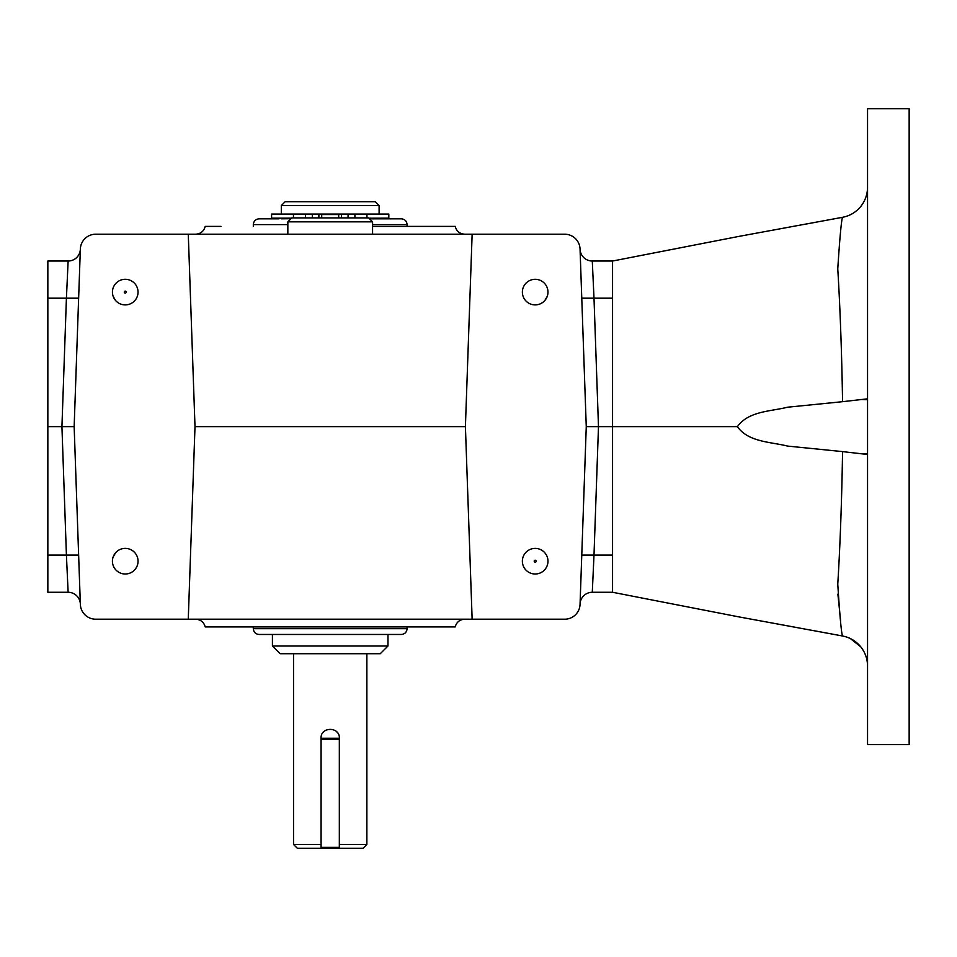 <?xml version="1.0" encoding="UTF-8"?>
<svg xmlns="http://www.w3.org/2000/svg" width="957" height="957" viewBox="0 0 957 957"><rect width="100%" height="100%" fill="white"/><g stroke="black" fill="none" stroke-linecap="round" stroke-linejoin="round"><path stroke-width="1.44" d="M126.204 292.1A0.957 0.957 0 0 1 124.757 292.938A0.957 0.957 0 0 1 124.757 291.275A0.957 0.957 0 0 1 126.204 292.1M401.306 634.467L259.096 634.467C255.591 634.132 253.665 632.206 253.318 628.689L407.084 628.689C406.749 632.206 404.823 634.132 401.306 634.467M407.084 626.919L407.084 628.689M369.558 218.818L401.306 218.818C404.823 219.165 406.749 221.091 407.084 224.596L407.084 226.378M279.037 218.818L259.096 218.818C255.591 219.165 253.665 221.091 253.318 224.596L253.318 226.378M78.641 298.189L66.416 298.189L68.126 261.022A12.226 12.226 0 0 0 80.352 249.215A12.226 12.226 0 0 1 68.126 261.022L47.85 261.022L47.85 592.275L68.126 592.275A12.226 12.226 0 0 1 80.34 604.082A12.226 12.226 0 0 0 68.126 592.275L66.416 555.096L78.641 555.096M188.266 619.203L95.712 619.203A15.36 15.36 0 0 1 80.352 604.369L74.156 426.643L80.352 249.035A15.36 15.36 0 0 1 95.712 234.214L564.702 234.214A15.36 15.36 0 0 1 580.05 249.035L586.258 426.643L580.05 604.369A15.36 15.36 0 0 1 564.702 619.203L472.136 619.203L465.413 426.643L195.001 426.643L188.266 619.203L472.136 619.203M535.166 573.997A12.8 12.8 0 0 1 524.089 554.785A12.8 12.8 0 0 1 546.256 554.785A12.8 12.8 0 0 1 535.166 573.997M535.166 304.9A12.8 12.8 0 0 1 524.089 285.7A12.8 12.8 0 0 1 546.256 285.7A12.8 12.8 0 0 1 535.166 304.9M472.136 234.214L465.413 426.643M125.235 573.997A12.8 12.8 0 0 1 114.146 554.785A12.8 12.8 0 0 1 136.325 554.785A12.8 12.8 0 0 1 125.235 573.997M125.235 304.9A12.8 12.8 0 0 1 114.146 285.7A12.8 12.8 0 0 1 136.325 285.7A12.8 12.8 0 0 1 125.235 304.9M195.001 426.643L188.278 234.214M738.409 616.798L612.564 592.275L612.564 555.096L593.998 555.096L598.484 426.643L612.564 426.643L612.564 261.022L612.564 592.275L592.287 592.275L593.998 555.096L581.772 555.096M737.428 236.678L612.564 261.022L592.287 261.022L593.998 298.189L581.772 298.189M74.156 426.643L47.85 426.643M455.185 226.378L372.572 226.378L455.185 226.378C456.537 231.259 459.731 233.867 464.779 234.214M220.959 226.378L205.217 226.378C203.877 231.259 200.683 233.867 195.635 234.214M455.185 626.919L205.217 626.919L455.185 626.919C456.573 622.11 459.755 619.538 464.755 619.203M113.141 296.299L115.534 300.45M544.88 300.45L547.26 296.299M546.303 554.869L544.88 552.847M115.534 552.847L113.141 556.998M287.842 221.833L291.753 217.921L368.66 217.921L372.572 221.833L287.842 221.833L287.842 234.214M612.564 298.189L593.998 298.189L598.484 426.643L586.258 426.643M592.287 592.275A12.226 12.226 0 0 0 580.062 604.082M580.062 249.215A12.226 12.226 0 0 0 592.287 261.022M536.147 561.185A0.981 0.981 0 0 1 534.688 562.034A0.981 0.981 0 0 1 534.688 560.335A0.981 0.981 0 0 1 536.147 561.185M321.708 217.921L321.708 214.069L271.597 214.069L271.597 218.172L291.502 218.172M376.675 218.698L368.947 218.208L388.817 218.172L388.817 214.069L338.694 214.069L338.694 217.921M341.541 217.921L341.541 214.069M318.872 217.921L318.872 214.069M281.31 214.057L379.104 214.057L379.104 205.552L281.31 205.552L281.31 214.057M281.31 205.552L285.162 201.7L375.252 201.7L379.104 205.552M366.866 844.469L339.376 844.469L339.376 848.321L363.014 848.321L366.866 844.469L366.866 653.727M321.038 844.469L293.536 844.469L297.388 848.321L321.038 848.321L321.038 738.278C320.487 726.447 339.914 726.435 339.376 738.278L339.376 844.469M339.376 848.321L321.038 848.321M293.536 844.469L293.536 653.727M387.98 645.999L272.422 645.999L280.162 653.727L380.252 653.727L387.98 645.999L387.98 634.467M272.422 645.999L272.422 634.467M281.31 218.818L290.976 218.698M369.438 218.698L379.104 218.818M291.466 218.208L283.739 218.698M322.94 732.679A9.175 9.175 0 0 1 323.717 731.794M336.685 731.782A9.175 9.175 0 0 1 337.665 732.942M321.085 738.254L339.328 738.254L321.085 738.254L321.085 848.321M339.328 738.254L339.328 848.321M850.318 638.534L860.798 646.872C856.013 641.034 849.912 637.41 842.495 635.986L737.452 616.619L842.495 635.986C841.323 632.565 839.756 615.291 837.77 584.177C840.15 545.466 841.753 501.289 842.567 451.608L787.575 446.082C770.696 441.847 748.29 442.17 737.428 426.643L612.564 426.643L612.564 555.096M909.15 744.618L909.15 108.679L867.544 108.679L867.544 744.618L909.15 744.618M867.544 621.165L867.544 608.365M737.428 426.643C748.41 411.055 770.768 411.45 787.647 407.203L842.567 401.689C841.729 351.781 840.126 307.508 837.77 268.857C839.768 237.922 841.347 220.732 842.495 217.311L737.452 236.666L842.495 217.311C849.9 215.887 856.001 212.263 860.798 206.425C865.236 200.767 867.485 194.343 867.544 187.165C867.485 194.343 865.236 200.767 860.798 206.425M738.409 236.487L740.407 236.128M744.307 235.398L747.118 234.884M747.692 234.776L749.044 234.525M755.815 233.281L761.138 232.3M761.27 232.276L789.728 227.048M802.409 224.728L810.447 223.244M811.68 223.017L816.165 222.191M830.437 219.548L839.708 217.825M837.877 594.153L840.569 620.22M842.495 635.986L813.594 630.627M799.107 627.959L758.925 620.579M754.283 619.729L746.723 618.342M743.768 617.791L740.407 617.169M867.544 398.83L842.567 401.689M842.567 451.608L867.544 454.467M867.544 666.132C867.485 658.942 865.236 652.53 860.798 646.872M407.084 224.596L372.572 224.596M287.842 224.596L253.318 224.596M47.85 555.096L66.416 555.096L61.93 426.643L66.416 298.189L47.85 298.189M366.95 217.921L366.95 214.069M293.452 217.921L293.452 214.069M354.915 217.921L354.915 214.069M348.073 217.921L348.073 214.069M312.341 217.921L312.341 214.069M305.498 217.921L305.498 214.069M321.708 214.547L338.694 214.547M339.328 847.352L321.085 847.352M339.328 739.223L321.085 739.223M860.965 399.488L867.544 399.715M860.965 453.809L867.544 453.582M253.318 626.919L253.318 628.689M372.572 221.833L372.572 234.214M205.217 626.919C203.841 622.11 200.647 619.538 195.659 619.203"/></g></svg>
